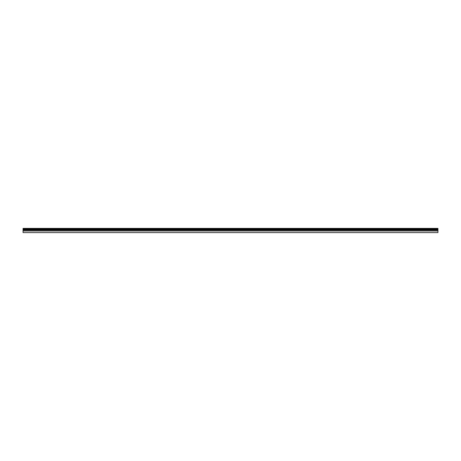 <?xml version="1.0" encoding="UTF-8"?>
<svg xmlns="http://www.w3.org/2000/svg" width="461" height="461" viewBox="0 0 461 461"><rect width="100%" height="100%" fill="white"/><g stroke="black" fill="none" stroke-linecap="round" stroke-linejoin="round"><path stroke-width="0.69" d="M23.05 228.76L23.05 230.033L437.95 230.033L23.05 230.033L23.05 232.609L437.95 232.598L437.95 228.391L23.05 228.391L23.05 228.76L437.95 228.76M23.05 230.984L437.95 230.984M23.05 230.932L437.95 230.932M23.05 230.097L437.95 230.097M23.05 229.624L437.95 229.624M23.05 229.618L437.95 229.618L23.05 229.618M23.05 229.555L437.95 229.555M23.05 229.238L437.95 229.238M23.05 229.209L437.95 229.209M23.05 228.829L437.95 228.829L23.05 228.829M23.05 228.391L437.95 228.391L23.05 228.391M23.05 232.609L437.95 232.609"/></g></svg>
